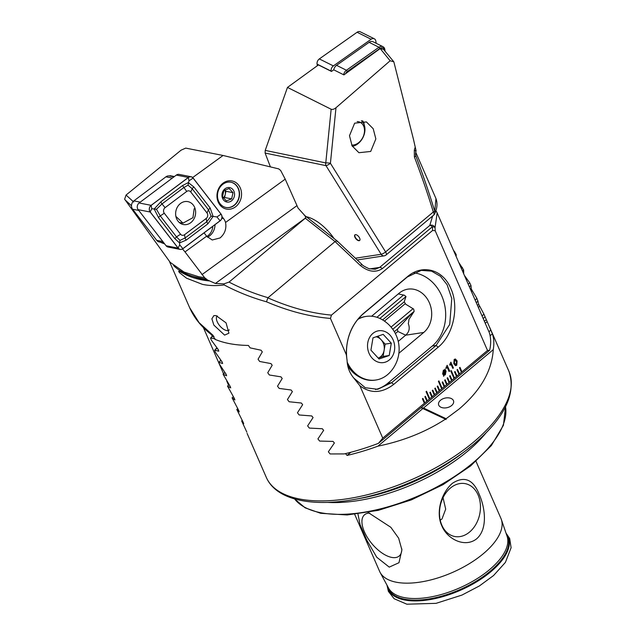 <?xml version="1.0" encoding="UTF-8"?>
<svg xmlns="http://www.w3.org/2000/svg" width="636" height="636" viewBox="0 0 636 636"><rect width="100%" height="100%" fill="white"/><g stroke="black" fill="none" stroke-linecap="round" stroke-linejoin="round"><path stroke-width="0.95" d="M413.432 312.554L410.657 314.701L397.405 329.162L397.882 331.467L405.689 335.164M440.533 400.251A7.719 4.889 -13.2 0 0 438.57 404.647A7.719 4.889 -13.2 0 0 443.825 407.938A7.719 4.889 -13.2 0 0 451.64 405.514A7.719 4.889 -13.2 0 0 453.603 401.125A7.719 4.889 -13.2 0 0 448.348 397.826A7.719 4.889 -13.2 0 0 440.533 400.251M369.842 513.117A26.943 12.974 -129.9 0 0 366.233 513.729A26.943 12.974 -129.9 0 0 366.63 536.196A26.943 12.974 -129.9 0 0 391.474 557.367A26.943 12.974 -129.9 0 0 400.434 554.6A26.943 12.974 -129.9 0 0 401.817 548.876M357.965 514.007L360.04 524.525L366.94 540.377L376.75 557.239L389.24 567.121L398.963 562.725L401.904 549.902L398.661 538.199L390.822 527.284L368.085 512.473M450.368 488.098A26.943 20.169 101.7 0 0 448.793 533.986A26.943 20.169 101.7 0 0 469.567 532.054A26.943 20.169 101.7 0 0 479.759 500.206A26.943 20.169 101.7 0 0 459.184 483.694A26.943 20.169 101.7 0 0 450.368 488.098M443.038 497.678L445.693 509.142L441.98 518.984L440.223 520.145M452.435 483.273C440.804 493.313 435.74 512.998 441.845 525.885C447.116 539.066 464.908 548.2 476.69 538.779C488.138 528.699 484.958 507.321 479.282 494.506C473.319 479.409 464.367 475.664 452.435 483.273M476.022 461.378L500.93 518.396A66.192 30.138 156.4 0 1 501.343 519.453A66.192 30.138 156.4 0 1 467.913 564.537A66.192 30.138 156.4 0 1 395.791 582.123A66.192 30.138 156.4 0 1 380.113 572.416A66.192 30.138 156.4 0 1 379.62 571.398L354.705 514.373M456.163 256.372L456.195 254.551L453.381 250.012M463.708 273.679L463.644 269.95L458.906 262.652M345.475 453.619L347.081 455.44A132.383 60.269 -23.6 0 0 377.927 446.162C403.216 440.987 425.723 431.979 445.446 419.156L446.051 419.553L446.106 418.719L459.089 409.043C480.538 390.727 491.922 370.931 493.25 349.657A132.383 60.269 -23.6 0 0 492.391 333.828L483.964 314.232L478.725 304.374L476.936 298.483L471.284 288.967L470.958 285.461L469.75 282.869L464.582 275.65M485.125 316.871L483.265 318.421M215.024 338.742L210.572 337.986L211.239 340.022L218.291 349.625L218.768 351.175L214.618 350.174L215.302 352.193L222.139 361.979L222.624 363.522L218.784 362.25L219.492 364.253L226.098 374.238L226.599 375.765L223.085 374.23L230.168 386.394L230.693 387.912L227.513 386.092L234.366 398.454L234.907 399.957L232.076 397.842L238.699 410.403L239.247 411.897L236.791 409.473L243.151 422.24L243.723 423.719L241.664 420.96L246.855 432.186M446.106 418.719L423.52 408.01L421.39 407.867L445.446 419.156M423.52 408.01L493.25 349.657M347.081 455.44L350.889 452.244M490.102 335.744L492.391 333.828M377.927 446.162L422.948 408.487M210.572 337.986L212.519 336.357M469.424 286.741L470.958 285.461M475.195 299.938L476.936 298.483M476.348 302.577L478.121 301.098M376.91 317.292L403.534 295.017M454.43 252.42L454.939 251.999M379.851 318.445L405.975 296.575M455.583 255.06L456.195 254.551M391.053 327.095L413.082 308.659M461.354 268.257L462.412 267.374M392.746 329.281L414.131 311.386M462.507 270.896L463.644 269.95M468.271 284.101L469.75 282.869M482.112 315.782L483.964 314.232M488.965 331.674L490.825 330.124M227.513 386.092L229.103 384.764M223.085 374.23L224.985 372.632L224.548 372.37L224.675 372.895M218.784 362.25L220.716 360.636M236.791 409.473L237.705 408.702M232.076 397.842L233.34 396.785M241.664 420.96L242.213 420.507M214.618 350.174L216.558 348.544M383.087 356.438L378.229 358.108A11.035 9.278 81.3 0 0 384.128 350.285A11.035 9.278 81.3 0 0 381.107 339.711L385.162 344.124L383.087 356.438L389.224 355.508L379.04 358.99L370.931 350.158L372.998 337.843L383.182 334.361L391.299 343.186L389.224 355.508M347.216 362.178A32.174 27.062 81.3 0 0 353.171 371.249A32.174 27.062 81.3 0 0 375.892 380.018A32.174 27.062 81.3 0 0 389.614 372.744A34.074 34.074 0 0 0 381.457 319.256A32.174 27.062 81.3 0 0 366.193 316.402L365.446 316.513A32.174 27.062 81.3 0 0 358.116 318.946M347.502 364.388A32.174 27.062 81.3 0 0 352.424 371.368A32.174 27.062 81.3 0 0 375.145 380.129L375.892 380.018M366.193 316.402A32.174 27.062 81.3 0 0 357.639 319.526M370.868 335.522A16.091 13.531 81.3 0 0 372.179 358.195A16.091 13.531 81.3 0 0 391.355 357.83A16.091 13.531 81.3 0 0 390.051 335.156A16.091 13.531 81.3 0 0 370.868 335.522M385.162 344.124L391.299 343.186M377.864 336.182L381.107 339.711A11.035 9.278 81.3 0 0 376.115 336.778M358.935 376.727A31.259 26.291 -98.7 0 1 351.557 370.915A31.259 26.291 -98.7 0 1 347.789 365.915M215.381 283.465L207.582 280.039L199.966 278.743L182.699 273.067C181.451 272.733 176.729 269.115 179.591 272.749L186.531 278.202L202.415 284.348C209.101 285.779 216.343 285.977 224.142 284.936L223.975 283.855L215.381 283.465L305.701 217.87L229.04 282.09C241.585 288.609 254.583 293.808 268.042 297.688L267.899 297.871C289.754 307.514 310.94 313.254 331.467 315.106L432.623 230.447L435.215 230.757L487.51 350.46L489.664 350.253A132.383 60.269 -23.6 0 0 489.275 332.509L437.163 212.885L435.04 227.64L435.215 230.757M207.582 280.039L204.649 277.725L198.488 276.676L184.027 272.065L170.202 262.366L124.632 199.211L126.063 195.045L133.719 202.017M160.121 242.141L164.684 243.946M131.509 205.762L125.117 199.927M212.774 226.337A11.4 9.707 -78.9 0 1 207.964 235.694A11.4 9.707 -78.9 0 1 206.819 236.441M204.069 232.863L206.74 236.322L212.225 239.987L220.064 237.951C224.81 233.849 226.647 228.69 225.557 222.465A12.871 10.955 101.1 0 0 223.562 218.577L221.98 216.534M207.408 237.172A12.871 10.955 101.1 0 0 209.562 235.892A12.871 10.955 101.1 0 0 215.024 224.651M222.926 184.233A12.871 10.955 101.1 0 0 217.591 197.573A12.871 10.955 101.1 0 0 226.026 207.495A12.871 10.955 101.1 0 0 234.08 205.5A12.871 10.955 101.1 0 0 239.414 192.159A12.871 10.955 101.1 0 0 230.979 182.238A12.871 10.955 101.1 0 0 222.926 184.233M235.479 206.867A14.342 12.211 -78.9 0 1 218.649 202.964A14.342 12.211 -78.9 0 1 223.045 183.168A14.342 12.211 -78.9 0 1 239.867 187.064A14.342 12.211 -78.9 0 1 235.479 206.867M216.081 315.615L226.05 322.857L228.928 333.192L224.595 335.116L213.847 325.083L211.875 318.803L213.887 315.599L216.081 315.615M217.266 315.949A9.19 4.428 -129.9 0 0 217.21 321.752A9.19 4.428 -129.9 0 0 226.456 330.489A9.19 4.428 -129.9 0 0 229.079 330.036A9.19 4.428 -129.9 0 0 229.254 329.877M213.974 336.524C202.717 328.478 194.6 318.867 189.631 307.673L199.084 322.651L213.044 335.331L214.73 339.195A132.383 60.269 -23.6 0 0 228.205 343.368A132.383 60.269 -23.6 0 0 248.406 345.443L250.091 347.86L261.062 350.221L262.286 351.899L258.065 359.213L259.671 361.479L270.944 363.585L272.192 365.247L267.74 372.752L269.362 374.994L280.953 376.846L282.209 378.492L277.527 386.195L279.172 388.421L291.089 389.995L292.361 391.633L287.432 399.535L289.102 401.745L301.353 403.033L302.649 404.655L297.465 412.772L299.151 414.966L311.759 415.952L313.071 417.558L307.625 425.897L309.327 428.076L322.317 428.751L323.652 430.341L317.921 438.92L319.646 441.074L333.033 441.416L334.385 442.982L328.351 451.814L330.108 453.953L344.195 453.921A132.383 60.269 -23.6 0 0 378.444 443.34L382.753 438.125L359.857 385.71L353.847 378.126C349.601 373.038 347.359 367.211 347.105 360.636L346.35 354.801L330.458 318.429C309.764 316.704 288.442 311.163 266.484 301.79C251.808 297.696 237.689 292.075 224.142 284.936M454.541 371.901L456.505 376.401L457.006 375.987L455.034 371.488L454.541 371.901M382.753 438.125L459.47 373.92L457.507 369.421L457.014 369.834L458.977 374.334M458.969 374.318L461.943 371.853L459.979 367.354L459.486 367.767L461.45 372.267L487.51 350.46M330.458 318.429L331.467 315.106M359.857 385.71C370.581 393.811 381.862 393.382 393.692 384.414L438.172 347.184C453.722 334.695 459.272 306.457 450.813 288.482C443.189 269.767 422.654 263.463 407.39 276.716L362.91 313.945C351.668 324.312 346.151 337.923 346.35 354.801M424.371 403.272L424.88 402.874L422.908 398.375L422.415 398.788L424.379 403.288M426.843 401.205L427.344 400.807L425.381 396.308L424.888 396.721L426.851 401.221M429.316 399.13L429.817 398.74L426.541 391.235L426.048 391.649L429.324 399.154M431.788 397.063L432.289 396.665L430.326 392.166L429.833 392.579L431.796 397.087M432.297 390.512L434.269 395.012L434.738 394.598L432.798 390.099L432.297 390.512M434.77 388.445L436.741 392.945L437.21 392.531L435.247 388.047L434.77 388.445M437.21 392.531L435.263 388.032M437.242 386.378L439.206 390.878L439.683 390.456L437.719 385.98L437.242 386.378M439.683 390.456L437.735 385.965M442.147 388.389L438.896 380.892L438.403 381.306L441.678 388.811L442.147 388.389L438.88 380.908M444.143 386.72L444.643 386.33L442.68 381.831L442.187 382.244L444.151 386.744M444.659 380.169L446.623 384.677L447.092 384.255L445.152 379.756L444.659 380.169M447.132 378.102L449.096 382.602L449.565 382.188L447.625 377.689L447.132 378.102M449.596 376.035L451.568 380.535L452.037 380.121L450.081 375.638L449.596 376.035M452.037 380.121L450.097 375.622M450.757 370.971L454.04 378.468L454.509 378.046L451.242 370.565L450.757 370.971M454.509 378.046L451.258 370.557M450.884 362.162L453.404 367.934L452.84 368.411L451.051 364.333L449.978 365.239L449.708 364.619L450.884 362.162L453.404 367.934L452.832 368.395M447.148 365.295L449.668 371.066L449.096 371.543L447.315 367.465L446.241 368.363L445.971 367.751L447.148 365.295L449.668 371.066L449.088 371.519M445.2 368.952L445.057 369.85L446.027 371.098L445.295 374.795L443.912 375.28L443.475 376.194L443.626 375.184L442.624 373.96L443.372 370.239L444.787 369.755L445.224 368.96L445.081 369.858L446.051 371.098L445.319 374.803L443.936 375.288L443.761 376.186M457.109 360.954L456.728 365.255L455.511 365.66L453.81 363.713L454.176 359.412L455.4 359.006L457.109 360.954L456.728 365.255M169.55 175.997L170.353 176.156M206.652 236.195L185.012 251.912L182.524 248.97M305.701 217.87L305.081 215.835L298.093 208.115L285.214 179.145L280.659 170.464L278.711 168.89L223.069 155.47L185.712 148.109L181.117 150.152L126.063 195.045M204.649 277.725L185.012 251.912M285.214 179.145L225.557 222.465M174.391 176.546L169.987 175.679M223.069 155.47L192.684 177.539M432.623 230.447L432.401 226.734L382.323 268.638C375.598 272.9 368.276 271.858 360.366 265.498L335.061 241.593L268.042 297.688M305.328 218.251L335.061 241.593C336.516 240.472 337.167 240.448 337 241.513M305.081 215.835A3.681 1.296 -51.9 0 1 305.24 215.914L336.945 240.805L362.13 264.6A3.681 0.763 -46.6 0 0 360.366 265.498M266.484 301.79L267.899 297.871M229.04 282.09L223.975 283.855M378.444 443.34L489.664 350.253M362.13 264.6C362.13 265.156 364.412 266.516 368.975 268.678L375.2 269.29L379.684 267.382L429.753 225.478L432.663 215.978M398.239 341.397L405.641 335.204C409.194 332.127 410.085 328.271 408.296 323.621A23.906 20.106 81.3 0 0 408.924 319.495L414.163 311.322L413.638 309.064L405.665 304.191A23.906 20.106 81.3 0 0 404.21 301.806L405.991 296.535L404.337 295.215L398.279 293.927M398.875 353.258L423.751 332.445A23.906 20.106 81.3 0 0 429.984 304.302A23.906 20.106 81.3 0 0 407.899 289.149A23.906 20.106 81.3 0 0 399.257 293.109L371.631 316.227M353.847 378.126L365.263 387.721L377.681 389.296L391.617 382.697L436.097 345.467L449.724 324.392L451.775 298.515L447.1 284.729L440.541 276.35L431.574 271.151L421.271 270.372L407.342 276.97L362.854 314.192C351.207 324.535 344.307 341.619 347.105 360.636M435.04 227.64A3.681 3.307 -153.5 0 0 429.753 225.478A3.681 1.773 -129.9 0 1 430.326 225.502A3.681 1.773 -129.9 0 1 432.401 226.734A3.681 1.765 -4.3 0 1 435.04 227.64M375.502 389.526A40.45 34.026 81.3 0 0 387.745 383.285L432.226 346.064A40.45 34.026 81.3 0 0 444.238 303.181A40.45 34.026 81.3 0 0 413.79 272.741M444.604 370.573L443.594 370.868L443.173 373.475L443.753 374.334L444.516 370.557M444.914 370.724L444.055 374.493L445.057 374.183L445.502 371.623L444.89 370.716L444.095 374.509M443.753 374.334L443.173 373.475M444.628 370.581L443.618 370.875L443.197 373.483M447.291 367.457L446.233 368.347M449.97 365.215L451.051 364.333M456.704 365.255L455.495 365.66M455.392 358.998L457.085 360.954M454.462 360.095L455.201 359.857L454.462 360.095L454.422 363.18L456.41 364.555M455.694 364.794L456.433 364.563L456.473 361.487L454.486 360.095L454.446 363.188L456.433 364.563M449.565 382.188L447.609 377.705M447.092 384.255L445.136 379.772M444.62 386.322L442.664 381.839M434.738 394.598L432.782 390.114M432.265 396.665L430.31 392.181M429.793 398.732L426.525 391.251M427.32 400.799L425.365 396.315M424.856 402.866L422.892 398.39M461.919 371.845L459.963 367.362M459.446 373.912L457.491 369.429M456.982 375.979L455.018 371.504M224.659 190.077A5.517 4.698 -78.9 0 1 225.263 194.393A5.517 4.698 -78.9 0 1 223.18 197.812M230.852 182.214A12.871 10.955 -78.9 0 1 239.287 193.845A12.871 10.955 -78.9 0 1 231.178 206.939A12.871 10.955 -78.9 0 1 225.907 207.471M231.639 198.885L233.015 192.668L229.127 188.502L223.864 190.554L222.481 196.77L226.368 200.936L231.639 198.885L224.572 197.502L225.955 191.285L224.77 190.021M226.583 187.898A7.354 6.265 -78.9 0 1 234.334 192.454A7.354 6.265 -78.9 0 1 229.93 201.747A7.354 6.265 -78.9 0 1 222.179 197.184A7.354 6.265 -78.9 0 1 226.583 187.898M223.323 197.995L224.572 197.502M225.955 191.285L233.015 192.668M175.886 216.415L183.009 223.125L192.954 217.671L194.171 208.735M173.97 176.864L169.391 175.965A5.517 4.698 101.1 0 0 165.94 176.824L133.846 200.873A5.517 4.698 101.1 0 0 132.63 209.228L156.726 240.36A5.517 4.698 101.1 0 0 159.27 241.974L163.85 242.865M180.568 203.433A11.679 9.938 101.1 0 0 175.735 215.532A11.679 9.938 101.1 0 0 183.383 224.54A11.679 9.938 101.1 0 0 190.689 222.727A11.679 9.938 101.1 0 0 195.522 210.627A11.679 9.938 101.1 0 0 187.874 201.62A11.679 9.938 101.1 0 0 180.568 203.433M180.529 234.215A3.681 3.132 101.1 0 0 184.527 234.724L206.167 218.506A3.681 3.132 101.1 0 0 206.978 212.933L190.728 191.945A3.681 3.132 101.1 0 0 186.73 191.436L165.09 207.654A3.681 3.132 101.1 0 0 164.279 213.227L180.529 234.215L176.514 236.886L180.004 240.392L185.1 237.967L184.527 234.724M178.104 248.12A4.412 3.76 101.1 0 0 180.139 249.407A4.412 3.76 101.1 0 0 182.906 248.724L220.12 220.827A4.412 3.76 101.1 0 0 221.09 214.141L193.153 178.048A4.412 3.76 101.1 0 0 191.118 176.752A4.412 3.76 101.1 0 0 188.359 177.444L151.137 205.333A4.412 3.76 101.1 0 0 150.168 212.019L178.104 248.12L166.083 245.758A4.412 3.76 101.1 0 0 168.119 247.054L180.139 249.407M191.118 176.752L179.098 174.399A4.412 3.76 101.1 0 0 176.339 175.083L139.117 202.979A4.412 3.76 101.1 0 0 138.147 209.665L166.083 245.758M221.042 214.197L193.106 178.096A4.341 3.697 101.1 0 0 188.391 177.5L151.169 205.388A4.341 3.697 101.1 0 0 150.215 211.971L178.152 248.064A4.341 3.697 101.1 0 0 182.874 248.66L220.088 220.772A4.341 3.697 101.1 0 0 221.042 214.197L216.924 216.932L220.088 220.772M180.004 240.392L179.543 242.904L174.828 238.659L158.579 217.671L154.166 208.982L160.884 201.787L182.524 185.569L188.288 182.588L193.916 187.008L210.166 207.996L213.108 216.399L207.861 223.88L186.221 240.098L179.543 242.904L179.702 244.82L182.874 248.66M186.221 240.098A2.576 0.986 -126.8 0 1 185.1 237.967L206.74 221.749L211.096 216.16L216.924 216.932M211.096 216.16L208.481 209.769L192.231 188.781L188.018 185.132L183.645 187.7L161.997 203.918L156.464 209.276L151.758 208.727L150.215 211.971M188.018 185.132L188.979 180.831L188.391 177.5M156.464 209.276L160.264 215.898L164.279 213.227M380.185 48.559L383.5 49.346L393.835 61.803L390.13 60.778L380.185 48.559L343.917 74.897L333.717 69.817L331.483 71.439L318.429 64.936L287.472 87.418L331.149 109.241C332.501 109.726 334.115 109.225 335.983 107.738L390.13 60.778M415.562 154.635L415.88 151.535A3.681 0.954 -164 0 0 414.314 150.223L415.213 147.043L413.432 139.173L393.835 61.803M415.213 147.043L415.88 149.881M364.436 125.578L363.577 122.16L362.56 120.761M355.055 234.764A3.681 1.773 -129.9 0 0 355.142 236.974A3.681 1.773 -129.9 0 0 359.753 240.384M354.896 237.18A3.681 1.773 -129.9 0 0 357.257 240.05A3.681 1.773 -129.9 0 0 359.642 240.495A3.681 1.773 -129.9 0 0 359.666 238.174A3.681 1.773 -129.9 0 0 357.313 235.304A3.681 1.773 -129.9 0 0 354.92 234.859A3.681 1.773 -129.9 0 0 354.896 237.18M334.051 238.532A33.096 15.948 -129.9 0 0 306.218 216.685M355.365 258.216L381.163 254.281A3.681 3.093 81.3 0 0 384.184 255.847L384.184 255.847A3.681 3.681 0 0 0 385.996 255.036L433.688 215.111A3.681 3.681 0 0 0 434.706 213.76L434.706 213.76A3.681 3.355 -156.5 0 0 434.746 211.359L435.962 198.559L415.713 152.211M415.531 153.737A132.383 60.269 156.4 0 1 415.849 155.971C423.242 175.504 429.538 193.964 434.746 211.359L433.299 211.995C428.076 194.711 421.763 176.347 414.378 156.909A3.681 0.493 -20.8 0 0 415.849 155.971L415.578 154.715M370.693 151.455L375.852 138.926L373.221 128.742L366.408 121.921L354.642 123.177L349.49 135.707L352.113 145.89L358.927 152.712L370.693 151.455M414.314 150.223L414.378 156.909M270.395 166.878L265.117 153.061L265.212 150.398L287.472 87.418M335.983 107.738L330.418 163.285A3.681 0.58 -174.3 0 0 325.775 162.919L331.149 109.241M211.915 336.221L213.163 336.508L210.667 334.043M220.318 360.97L220.207 360.421L221.368 360.922M216.097 348.933L216.081 348.369L217.75 348.918M213.163 336.508L213.585 336.571M413.432 139.173L415.896 149.969A139.745 48.233 -12.9 0 1 416.047 150.692L416.031 150.525M351.676 145.056A12.322 9.119 116.5 0 0 360.334 141.089A12.322 9.119 116.5 0 0 364.364 128.575A12.322 9.119 116.5 0 0 357.17 121.587M352.384 146.367A14.525 10.756 116.5 0 0 360.016 141.812A14.525 10.756 116.5 0 0 361.383 120.689M364.046 123.185L363.665 123.599M343.631 74.754A5.517 4.086 -63.5 0 1 346.429 70.246L378.984 47.247A5.517 4.086 -63.5 0 1 382.952 46.682A5.517 4.086 -63.5 0 1 384.836 49.497L385.026 50.729M333.765 69.841A5.517 4.086 -63.5 0 1 336.555 65.325L369.119 42.326A5.517 4.086 -63.5 0 1 373.086 41.769L382.952 46.682M384.645 50.371L384.629 50.252A4.412 3.267 116.5 0 0 379.946 48.447L347.391 71.447A4.412 3.267 116.5 0 0 345.587 73.689M317.332 65.731L317.078 64.117A4.412 3.267 -63.5 0 1 319.336 58.917L357.09 32.253A4.412 3.267 -63.5 0 1 360.27 31.8L374.318 38.796A4.412 3.267 -63.5 0 1 375.82 41.054L376.178 43.312M331.149 71.272L331.125 71.113A4.412 3.267 -63.5 0 1 333.383 65.921L371.138 39.249A4.412 3.267 -63.5 0 1 374.318 38.796M506.359 534.137A65.118 29.646 156.4 0 1 478.503 579.746A65.118 29.646 156.4 0 1 404.202 599.104A65.118 29.646 156.4 0 1 387.475 586.074M485.856 433.108A115.839 52.74 156.4 0 1 467.722 451.163A115.839 52.74 156.4 0 1 327.278 502.384M354.268 499.459C311.235 507.321 275.945 499.713 266.293 477.358A132.383 60.269 -23.6 0 0 350.682 498.227A132.383 60.269 -23.6 0 0 473.542 442.123A132.383 60.269 -23.6 0 0 508.927 371.352C516.488 393.581 504.69 417.947 473.518 444.453L465.377 450.916A130.547 59.434 -23.6 0 1 354.268 499.459L360.31 498.378A117.676 53.575 -23.6 0 0 460.464 454.621L465.377 450.916A130.547 59.434 -23.6 0 0 473.486 444.477M505.533 406.77A115.839 52.74 156.4 0 1 442.354 483.909A115.839 52.74 156.4 0 1 319.829 512.537A115.839 52.74 156.4 0 1 294.587 498.926M501.343 519.453L507.075 536.228A64.729 29.471 156.4 0 1 474.384 580.318A64.729 29.471 156.4 0 1 403.86 597.514A64.729 29.471 156.4 0 1 388.524 588.022L380.113 572.416M506.113 533.405A65.516 29.828 156.4 0 1 480.156 579.635A65.516 29.828 156.4 0 1 404.178 599.899A65.516 29.828 156.4 0 1 387.109 585.398M321.721 512.998A114.003 51.898 156.4 0 1 318.223 512.187M470.632 289.507L471.284 288.967M471.507 291.495L472.222 290.89M477.557 305.344L478.725 304.374M382.602 319.916L404.226 301.822M384.43 321.101L405.339 303.603M394.344 331.722L397.405 329.162M395.369 333.574L397.882 331.467M478.423 307.331L479.647 306.306M484.481 321.188L486.023 319.892M485.348 323.175L486.93 321.848M182.699 273.067A139.745 76.225 -35.6 0 0 200.594 279.625A139.745 76.225 -35.6 0 0 208.926 280.889M221.821 218.235L223.562 218.577M206.684 279.172A132.383 60.269 156.4 0 1 199.648 278.004A132.383 60.269 156.4 0 1 173.588 265.594M296.829 205.73L201.874 274.688M369.739 268.901L379.684 267.382A3.681 1.773 -129.9 0 1 382.323 268.638M405.641 335.204L423.751 332.445M438.172 347.184L436.097 345.467L432.226 346.064M393.692 384.414L391.617 382.697L387.745 383.285M172.348 178.072L165.94 176.824M133.846 200.873L140.254 202.129M138.735 210.429L132.63 209.228M156.726 240.36L162.832 241.553M138.147 209.665L150.168 212.019M139.117 202.979L151.137 205.333M176.339 175.083L188.359 177.444M179.702 244.82L178.152 248.064M151.758 208.727L151.169 205.388M188.979 180.831L193.106 178.096M158.579 217.671A2.576 1.081 -37.7 0 1 160.264 215.898L176.514 236.886L174.828 238.659M160.884 201.787A2.576 0.986 -126.8 0 0 161.997 203.918L165.09 207.654M182.524 185.569L186.73 191.436M193.916 187.008A2.576 1.081 -37.7 0 0 192.231 188.781L190.728 191.945M210.166 207.996L208.481 209.769L206.978 212.933M207.861 223.88L206.74 221.749L206.167 218.506M433.688 215.111A3.681 1.773 50.1 0 0 433.299 211.995L385.599 251.912A3.681 0.906 148.1 0 1 381.163 254.281L325.982 165.646A3.681 0.906 148.1 0 0 330.418 163.285L385.599 251.912A3.681 1.773 50.1 0 1 386.02 252.707A3.681 1.773 50.1 0 1 385.996 255.036M265.212 150.398L325.775 162.919A3.681 2.751 101.7 0 0 325.982 165.646L265.117 153.061M336.555 65.325L346.429 70.246L347.391 71.447M379.946 48.447L378.984 47.247L369.119 42.326M384.629 50.252L384.836 49.497M331.125 71.113L317.078 64.117M333.383 65.921L319.336 58.917M371.138 39.249L357.09 32.253M505.556 406.706L503.434 425.261L491.358 445.566L470.6 465.95L443.069 484.632L411.325 499.904L378.341 510.342L347.177 514.961L320.687 513.3L305.153 507.846L294.524 498.91M506.01 533.103L509.682 538.525L511.098 547.731L505.405 562.391L493.552 575.54L479.401 585.939L461.927 595.089L436.05 603.341L406.841 604.2L394.129 598.715L388.397 591.393L386.958 585.112M508.927 371.352L489.72 327.405M266.293 477.358L247.094 433.402M189.631 307.665L169.494 261.571M304.095 214.952L305.24 215.914M437.163 212.885L435.883 210.659M183.009 223.125L179.304 222.52M357.217 259.957L384.184 255.847M228.57 385.209L226.774 381.107M223.586 373.809L203.393 327.58M435.962 198.559C438.411 205.372 435.883 210.961 434.706 213.76M415.88 151.535L416.087 150.804"/></g></svg>
